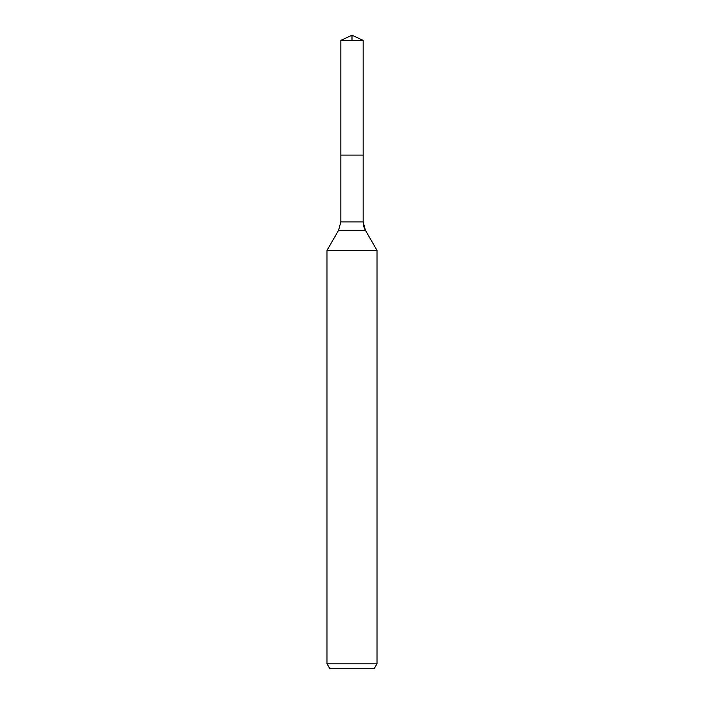 <?xml version="1.0" encoding="UTF-8"?>
<svg xmlns="http://www.w3.org/2000/svg" width="704" height="704" viewBox="0 0 704 704"><rect width="100%" height="100%" fill="white"/><g stroke="black" fill="none" stroke-linecap="round" stroke-linejoin="round"><path stroke-width="1.06" d="M326.99 663.802L377.01 663.802L374.123 668.8L329.877 668.8L326.99 663.802L326.99 250.386L338.598 230.278L340.833 221.945L340.833 155.082L363.167 155.082L363.167 40.41L352 35.2L363.167 40.41L340.833 40.41L340.833 155.082L363.167 155.082L363.167 40.41L352 35.2L352 40.41M326.99 250.386L377.01 250.386L365.402 230.278A16.676 16.676 0 0 1 363.167 221.945L363.167 40.41M377.01 663.802L377.01 250.386L377.01 663.802L374.123 668.8M338.598 230.278L365.402 230.278L377.01 250.386M340.833 221.945L363.167 221.945L363.167 155.082M365.402 230.278L363.167 221.945M352 35.2L340.833 40.41"/></g></svg>

